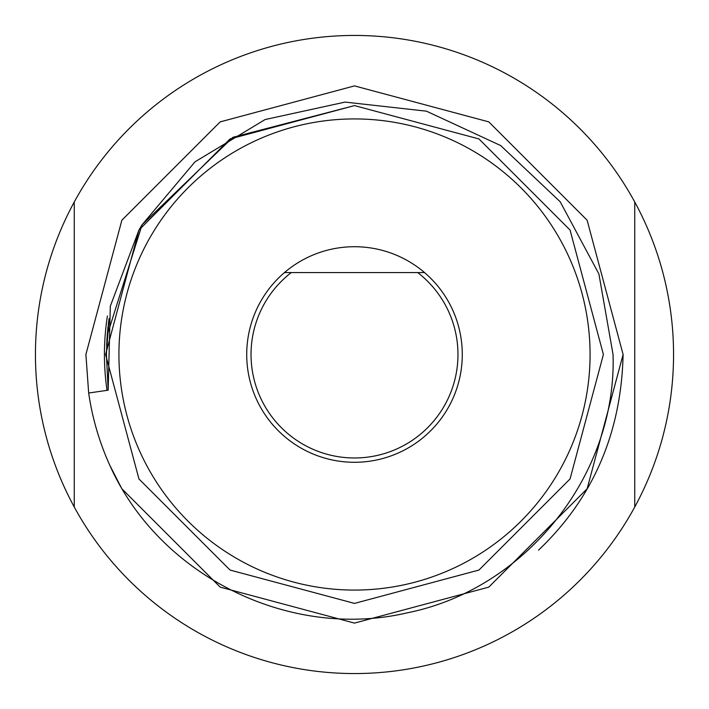 <?xml version="1.0" encoding="UTF-8"?>
<svg xmlns="http://www.w3.org/2000/svg" width="709" height="709" viewBox="0 0 709 709"><rect width="100%" height="100%" fill="white"/><g stroke="black" fill="none" stroke-linecap="round" stroke-linejoin="round"><path stroke-width="1.06" d="M118.926 354.5A235.574 235.574 0 0 0 354.5 590.074A235.574 235.574 0 0 0 590.074 354.5A235.574 235.574 0 0 0 354.5 118.926A235.574 235.574 0 0 0 118.926 354.5M138.946 230.044L110.32 306.208L108.167 390.198L110.32 306.208L138.946 230.044L230.044 138.946L354.5 105.597L478.956 138.946L570.054 230.044L603.403 354.5L570.054 230.044L478.956 138.946L354.5 105.597L230.044 138.946L138.946 230.044L110.32 306.208L108.167 390.198L110.32 306.208L138.946 230.044L230.044 138.946L354.5 105.597L478.956 138.946L570.054 230.044L603.403 354.5L570.054 230.044L478.956 138.946L354.5 105.597L230.044 138.946L138.946 230.044L110.32 306.208L108.167 390.198L110.32 306.208L138.946 230.044L230.044 138.946L354.5 105.597L478.956 138.946L570.054 230.044L603.403 354.5L570.054 230.044L478.956 138.946L354.5 105.597L230.044 138.946L138.946 230.044L110.32 306.208L108.167 390.198L106.412 354.5L107.219 335.206L142.101 224.726L195.028 161.82L265.113 119.546L345.088 102.096L426.446 111.171L500.705 145.584L560.207 201.781L598.883 273.904L613.046 354.5C616.998 475.234 525.334 589.427 406.851 612.922C289.467 640.333 159.25 575.85 109.886 465.467L121.877 488.802L220.198 587.123L354.5 623.105L488.802 587.123L587.123 488.802L623.105 354.5L587.123 220.198L488.802 121.877L354.5 85.895L220.198 121.877L121.877 220.198L85.895 354.5L88.669 393.016L108.167 390.198L110.32 306.208L138.946 230.044L142.101 224.726L232.924 137.307L354.5 105.597L478.956 138.946L570.054 230.044L603.403 354.5L570.054 478.956L478.956 570.054L354.5 603.403L230.044 570.054L138.946 478.956L105.597 354.5L138.946 230.044L142.101 224.726L138.946 230.044L105.597 354.5L138.946 478.956L230.044 570.054L354.5 603.403L478.956 570.054L570.054 478.956L603.403 354.5L570.054 478.956L478.956 570.054L354.5 603.403L230.044 570.054L138.946 478.956L105.597 354.5L138.946 230.044L142.101 224.726L138.946 230.044L105.597 354.5L138.946 478.956L230.044 570.054L354.5 603.403L478.956 570.054L570.054 478.956L603.403 354.5L570.054 478.956L478.956 570.054L354.5 603.403L230.044 570.054L138.946 478.956L105.597 354.5L138.946 230.044L142.101 224.726L138.946 230.044L105.597 354.5L138.946 478.956L230.044 570.054L354.5 603.403L478.956 570.054L570.054 478.956L603.403 354.5L570.054 478.956L478.956 570.054L354.5 603.403L230.044 570.054L138.946 478.956L105.597 354.5L138.946 230.044L142.101 224.726M88.669 393.016A268.605 268.605 0 0 0 109.886 465.467L121.877 488.802L220.198 587.123L354.5 623.105L488.802 587.123L587.123 488.802L623.105 354.5L587.123 220.198L488.802 121.877L354.5 85.895L220.198 121.877L121.877 220.198L85.895 354.5L88.669 393.016L85.895 354.5L88.669 393.016L85.895 354.5L88.669 393.016L85.895 354.5L121.877 220.198L220.198 121.877L354.5 85.895L488.802 121.877L587.123 220.198L623.105 354.5L587.123 220.198L488.802 121.877L354.5 85.895L220.198 121.877L121.877 220.198L85.895 354.5L121.877 220.198L220.198 121.877L354.5 85.895L488.802 121.877L587.123 220.198L623.105 354.5L587.123 220.198L488.802 121.877L354.5 85.895L220.198 121.877L121.877 220.198L85.895 354.5L121.877 220.198L220.198 121.877L354.5 85.895L488.802 121.877L587.123 220.198L623.105 354.5L587.123 488.802L488.802 587.123L354.5 623.105L220.198 587.123L121.877 488.802L109.886 465.467L121.877 488.802L220.198 587.123L354.5 623.105L488.802 587.123L587.123 488.802L623.105 354.5L587.123 488.802L488.802 587.123L354.5 623.105L220.198 587.123L121.877 488.802L109.886 465.467L121.877 488.802L220.198 587.123L354.5 623.105L488.802 587.123L587.123 488.802L623.105 354.5C621.323 432.889 593.132 498.108 538.53 550.157M424.549 272.584A107.786 107.786 0 0 1 354.5 462.286A107.786 107.786 0 0 1 284.451 272.584L291.284 272.584A103.479 103.479 0 0 0 354.5 457.979A103.479 103.479 0 0 0 417.716 272.584L424.549 272.584A107.786 107.786 0 0 0 284.451 272.584L424.549 272.584M107.422 315.948A250.064 250.064 0 0 0 107.015 390.358M634.75 506.997A319.05 319.05 0 0 1 74.25 506.997L74.25 202.003A319.05 319.05 0 0 1 634.75 202.003L634.75 506.997A319.05 319.05 0 0 0 634.75 202.003M74.25 202.003A319.05 319.05 0 0 0 74.25 506.997M108.574 322.099L106.696 343.617M108.495 322.755L106.616 345.301M107.998 326.902L106.864 340.373M109.044 318.678L106.421 353.286M108.929 319.458L107.21 335.206"/></g></svg>
